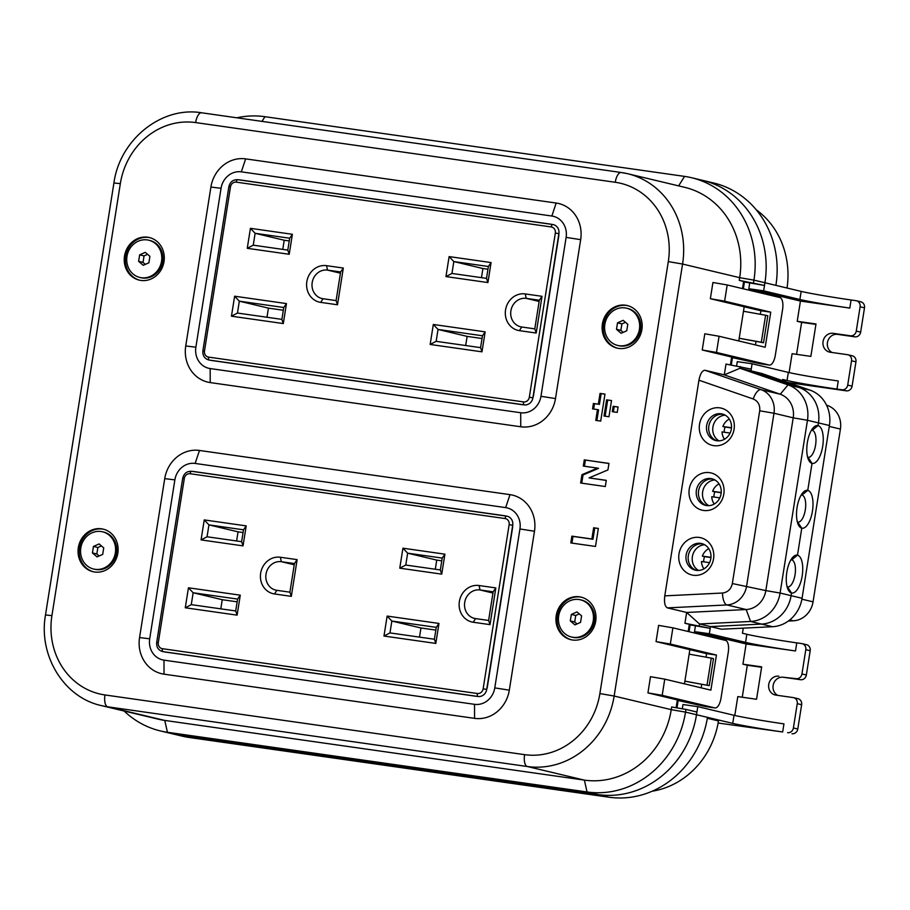 <?xml version="1.0" encoding="UTF-8"?>
<svg xmlns="http://www.w3.org/2000/svg" width="910" height="910" viewBox="0 0 910 910"><rect width="100%" height="100%" fill="white"/><g stroke="black" fill="none" stroke-linecap="round" stroke-linejoin="round"><path stroke-width="1.36" d="M204.238 519.917L246.2 525.889L243.038 545.875L201.076 539.903L204.238 519.917L208.947 524.888L243.505 529.813L241.616 541.689L243.038 545.875M185.276 607.778L188.438 587.792L240.274 595.174L237.112 615.149L185.276 607.778L191.271 604.649L193.148 592.763L237.578 599.087L240.274 595.174M435.81 643.415L383.974 636.044L387.137 616.07L438.973 623.441L435.81 643.415L434.4 639.241L389.969 632.916L391.846 621.041L387.137 616.07M495.836 587.917L490.024 624.635L473.234 622.247A18.598 16.937 103.4 0 1 459.368 601.499A18.598 16.937 103.4 0 1 479.058 585.528L495.836 587.917L493.14 591.83L488.613 620.449L475.532 618.584L473.234 622.247M399.774 568.17L402.937 548.195L444.899 554.167L441.737 574.142L399.774 568.17L405.769 565.042L407.646 553.166L442.203 558.08L444.899 554.167M297.138 559.639L291.325 596.357L274.536 593.968A18.598 16.937 103.4 0 1 260.658 573.22A18.598 16.937 103.4 0 1 280.348 557.25L297.138 559.639L294.442 563.563L289.903 592.183L276.822 590.317L274.536 593.968M246.2 525.889L243.505 529.813M201.076 539.903L207.059 536.775L208.947 524.888L238.045 531.838L236.6 540.972M241.616 541.689L207.059 536.775M188.438 587.792L193.148 592.763L222.245 599.713L220.8 608.847M237.112 615.149L235.701 610.963L191.271 604.649M237.578 599.087L235.701 610.963M383.974 636.044L389.969 632.916M438.973 623.441L436.277 627.354L434.4 639.241M435.845 630.095L420.955 627.98L391.846 621.041L436.277 627.354M490.024 624.635L488.613 620.449M479.058 585.528L480.059 589.964L493.14 591.83M492.947 593.047L480.059 589.964A14.492 13.206 -76.6 0 0 464.817 601.806A14.492 13.206 -76.6 0 0 474.428 618.379A14.492 13.206 -76.6 0 0 475.532 618.584M402.937 548.195L407.646 553.166L436.743 560.105L435.298 569.239M441.737 574.142L440.326 569.956L405.769 565.042M442.203 558.08L440.326 569.956M291.325 596.357L289.903 592.183M280.348 557.25L281.361 561.697L294.442 563.563M294.248 564.769L281.361 561.697A14.492 13.206 -76.6 0 0 266.118 573.539A14.492 13.206 -76.6 0 0 275.73 590.112A14.492 13.206 -76.6 0 0 276.822 590.317M243.072 532.555L238.045 531.838M237.146 601.829L222.245 599.713M420.955 627.98L419.499 637.114M441.771 560.822L436.743 560.105M714.236 504.038A13.127 11.955 103.4 0 1 711.768 496.712L719.833 497.861M721.209 492.742L714.816 491.832A13.127 11.955 -76.6 0 0 713.952 497.019M714.816 491.832L712.621 491.309A13.127 11.955 103.4 0 1 719.048 483.881M712.621 491.309L721.22 492.537M724.496 439.246A13.127 11.955 103.4 0 1 722.028 431.92L730.104 433.069M724.212 432.227A13.127 11.955 103.4 0 1 725.077 427.04L722.881 426.517A13.127 11.955 103.4 0 1 729.308 419.078M722.881 426.517L731.481 427.734M731.469 427.95L725.077 427.04M790.938 559.821A13.673 5.619 -81.9 0 1 791.484 559.832A13.673 5.619 -81.9 0 1 791.7 559.877L797.49 555.18L791.7 559.877A13.673 5.619 -81.9 0 1 795.09 574.426A13.673 5.619 -81.9 0 1 787.639 586.916A13.673 5.619 -81.9 0 1 787.423 586.87L791.507 592.979L787.423 586.87A13.673 5.619 -81.9 0 1 787.093 586.768M811.458 430.225A13.673 5.619 -81.9 0 1 812.016 430.237A13.673 5.619 -81.9 0 1 812.22 430.282L818.022 425.584L812.22 430.282A13.673 5.619 -81.9 0 1 815.622 444.831A13.673 5.619 -81.9 0 1 808.16 457.32A13.673 5.619 -81.9 0 1 807.955 457.275A13.673 5.619 -81.9 0 1 807.625 457.173M801.198 495.029A13.673 5.619 -81.9 0 1 801.755 495.04A13.673 5.619 -81.9 0 1 801.96 495.074L807.75 490.376L801.96 495.074A13.673 5.619 -81.9 0 1 805.35 509.623A13.673 5.619 -81.9 0 1 797.899 522.112A13.673 5.619 -81.9 0 1 797.683 522.078A13.673 5.619 -81.9 0 1 797.365 521.976M744.437 281.964L743.345 288.811M732.459 357.562L731.287 364.99M690.121 624.851L689.041 631.699M678.155 700.45L676.972 707.866M787.036 288.026A82.059 74.745 -76.6 0 0 756.267 209.812M652.197 791.211A82.059 74.745 -76.6 0 0 718.479 720.925L707.332 718.274M860.416 301.733A5.471 4.982 103.4 0 1 860.837 301.813L856.435 300.766A5.471 4.982 -76.6 0 1 860.109 306.784L856.264 331.081A5.471 4.982 103.4 0 1 850.463 335.779L833.185 333.322A9.578 8.725 103.4 0 0 823.129 341.148A9.578 8.725 103.4 0 0 829.465 352.09A9.578 8.725 103.4 0 0 830.193 352.227L847.472 354.684A5.471 4.982 103.4 0 1 851.555 360.781L847.711 385.078A5.471 4.982 103.4 0 1 841.909 389.776L836.972 389.082L838.258 380.983A38.288 1.331 9 0 1 788.333 372.395L752.092 363.75L750.966 370.882L799.026 387.512A32.828 29.893 103.4 0 1 818.443 422.9L818.022 425.584A19.144 7.871 -81.9 0 1 822.708 446.31A19.144 7.871 -81.9 0 1 812.027 463.383L807.75 490.376A19.144 7.871 -81.9 0 1 812.448 511.113A19.144 7.871 -81.9 0 1 801.767 528.175L797.49 555.18A19.144 7.871 -81.9 0 1 802.188 575.905A19.144 7.871 -81.9 0 1 791.507 592.979L791.086 595.663A32.828 29.893 103.4 0 1 761.556 624.078L710.46 626.603L761.556 624.078A32.828 29.893 -76.6 0 0 791.086 595.663L791.507 592.979A19.144 7.871 -81.9 0 1 788.572 590.488A19.144 7.871 -81.9 0 1 786.706 572.97A19.144 7.871 -81.9 0 1 793.384 556.658A19.144 7.871 -81.9 0 1 797.49 555.18L801.767 528.175L797.683 522.078L801.767 528.175A19.144 7.871 -81.9 0 1 798.832 525.696A19.144 7.871 -81.9 0 1 796.967 508.167A19.144 7.871 -81.9 0 1 803.655 491.866A19.144 7.871 -81.9 0 1 807.75 490.376L812.027 463.383L807.955 457.275L812.027 463.383A19.144 7.871 -81.9 0 1 809.104 460.892A19.144 7.871 -81.9 0 1 807.227 443.375A19.144 7.871 -81.9 0 1 813.915 427.063A19.144 7.871 -81.9 0 1 818.022 425.584L818.443 422.9A32.828 29.893 -76.6 0 0 799.026 387.512L750.966 370.882L751.239 369.141L725.987 364.08L724.28 374.875L739.978 368.266L740.251 366.525M688.188 631.494L689.336 624.317L684.934 623.27L710.187 628.332L710.46 626.603L699.483 623.976L750.568 621.462A32.828 29.893 -76.6 0 0 780.097 593.036L802.063 598.279A32.828 29.893 -76.6 0 1 772.533 626.706L721.437 629.219L710.46 626.603L709.334 633.735L745.563 642.38A38.288 1.331 -171 0 0 795.499 650.968L746.132 643.95L742.924 664.198L747.315 665.244L742.253 697.231M695.445 625.773L694.523 631.631L709.334 633.735M752.092 363.75L737.282 361.645L736.611 365.9M749.76 282.885L748.828 288.743L800.436 301.062L797.228 321.31L815.997 323.971L810.856 356.379L792.098 353.706L789.106 372.577M797.228 321.31L801.63 322.356L796.557 354.343M739.193 338.281L763.524 342.751L761.329 342.228L765.606 315.235L743.47 311.254M124.158 711.04A93.002 84.71 -76.6 0 0 160.399 730.935A93.002 84.71 -76.6 0 0 167.44 732.277L587.052 791.973A93.002 84.71 -76.6 0 0 685.526 712.109L696.503 714.737A93.002 84.71 103.4 0 1 598.041 794.589L178.417 734.893A93.002 84.71 103.4 0 1 171.376 733.551A93.002 84.71 -76.6 0 0 178.417 734.893L598.041 794.589A93.002 84.71 -76.6 0 0 696.503 714.737L697.788 706.638L682.978 704.533L682.295 708.788M742.924 664.198L761.681 666.859L756.551 699.267L737.794 696.594L734.802 715.465M694.523 631.631L746.132 643.95M684.889 681.169L709.22 685.639L684.889 681.135M748.828 288.743L763.638 290.847L764.923 282.748A93.002 84.71 -76.6 0 0 702.577 180.351L713.565 182.967A93.002 84.71 103.4 0 1 775.9 285.365L801.164 291.393A38.288 1.331 -171 0 0 851.089 299.982L856.026 300.687A5.471 4.982 -76.6 0 1 856.435 300.766M718.115 723.029L782.668 731.97A38.288 1.331 9 0 1 732.743 723.382L707.48 717.353A93.002 84.71 103.4 0 1 609.017 797.217L189.405 737.51A93.002 84.71 103.4 0 1 182.353 736.179L160.399 730.935M802.063 598.279L829.419 425.516A32.828 29.893 -76.6 0 0 810.002 390.128L761.943 373.51L750.966 370.882L739.978 368.266L788.037 384.885A32.828 29.893 103.4 0 1 807.466 420.272L780.097 593.036L765.833 590.59L732.345 583.549L759.713 410.785C760.214 405.052 758.064 401.117 753.241 398.989A10.943 4.493 -70.9 0 1 761.033 389.651L705.068 370.29L724.28 374.875L780.245 394.235L761.033 389.651A21.885 19.929 103.4 0 1 773.978 413.242L793.202 417.826A21.885 19.929 -76.6 0 0 780.245 394.235L788.037 384.885L810.002 390.128M763.638 290.847L799.879 299.492A38.288 1.331 -171 0 0 849.803 308.08L800.436 301.062M788.071 382.541L846.311 390.834A5.471 4.982 -76.6 0 0 852.101 386.136L855.946 361.827A5.471 4.982 -76.6 0 0 852.283 355.81L847.892 354.763M860.837 301.813A5.471 4.982 103.4 0 1 864.5 307.83L860.655 332.127A5.471 4.982 -76.6 0 1 854.854 336.825L837.575 334.368A9.578 8.725 -76.6 0 0 827.759 341.204A9.578 8.725 -76.6 0 0 832.127 352.5M815.929 324.392L801.63 322.356M739.193 338.247L761.329 342.228M765.606 315.235L767.801 315.759L763.524 342.751M782.668 731.97L783.954 723.871A38.288 1.331 9 0 1 734.017 715.283L697.788 706.638M745.563 642.38L746.848 634.281A38.288 1.331 -171 0 0 796.785 642.869L801.721 643.575A5.471 4.982 103.4 0 1 805.805 649.672L801.949 673.969A5.471 4.982 103.4 0 1 796.159 678.667L783.271 677.256A9.578 8.725 -76.6 0 0 773.455 684.092A9.578 8.725 -76.6 0 0 777.811 695.388M787.605 732.664A5.471 4.982 -76.6 0 0 793.395 727.966L797.251 703.669A5.471 4.982 103.4 0 0 793.167 697.572L775.889 695.115A9.578 8.725 103.4 0 1 775.161 694.978A9.578 8.725 103.4 0 1 768.813 684.036A9.578 8.725 103.4 0 1 778.88 676.21M783.271 677.256L800.55 679.713A5.471 4.982 -76.6 0 0 806.34 675.015L810.196 650.718A5.471 4.982 -76.6 0 0 806.522 644.701L802.131 643.654M791.996 733.722A5.471 4.982 103.4 0 0 797.786 729.024L801.642 704.715A5.471 4.982 -76.6 0 0 797.968 698.698L793.577 697.652M761.613 667.28L747.315 665.244M707.024 685.116L711.302 658.123L713.497 658.647L709.22 685.639M711.302 658.123L689.166 654.142M746.848 634.281L742.458 633.235L743.265 628.15M782.475 380.608L782.657 379.447L787.048 380.494L788.333 372.395M836.972 389.082A38.288 1.331 9 0 1 787.048 380.494M829.283 426.437L840.419 429.088L813.051 601.851L801.903 599.189M789.766 619.949L793.372 620.802L788.322 621.052M840.419 429.088A21.885 19.929 -76.6 0 0 827.474 405.496L826.553 405.177M793.372 620.802A21.885 19.929 -76.6 0 0 813.051 601.851M698.539 570.468A13.673 12.456 103.4 0 1 692.612 555.475A13.673 12.456 103.4 0 1 704.67 544.76M708.799 505.676A13.673 12.456 103.4 0 1 702.873 490.672A13.673 12.456 103.4 0 1 714.93 479.968M719.059 440.872A13.673 12.456 103.4 0 1 713.144 425.88A13.673 12.456 103.4 0 1 725.19 415.165M580.398 599.781L581.501 600.043A19.144 17.438 103.4 0 1 594.184 621.917A19.144 17.438 103.4 0 1 574.062 637.557A19.144 17.438 103.4 0 1 572.606 637.284L571.514 637.023A19.144 17.438 103.4 0 1 558.99 614.352A19.144 17.438 103.4 0 1 580.398 599.781A19.144 17.438 103.4 0 1 593.092 621.655A19.144 17.438 103.4 0 1 572.959 637.296A19.144 17.438 103.4 0 1 571.514 637.023M581.592 615.888L580.569 622.372L574.927 624.886L570.308 620.916L571.332 614.432L576.986 611.918L581.592 615.888M579.283 613.897L575.734 615.479L574.699 621.962L577.02 623.953M570.308 620.916L574.699 621.962M571.332 614.432L575.734 615.479M250.421 228.33L292.383 234.302L289.221 254.277L247.258 248.316L250.421 228.33L255.13 233.301L289.687 238.215L287.799 250.102L289.221 254.277M231.458 316.191L234.621 296.205L286.457 303.587L283.294 323.562L231.458 316.191L237.453 313.051L239.33 301.176L283.761 307.5L286.457 303.587M481.993 351.829L430.157 344.458L433.319 324.472L485.155 331.854L481.993 351.829L480.582 347.643L436.152 341.33L438.028 329.443L433.319 324.472M542.019 296.319L536.206 333.037L519.428 330.649A18.598 16.937 103.4 0 1 505.55 309.9A18.598 16.937 103.4 0 1 525.241 293.93L542.019 296.319L539.323 300.243L534.796 328.863L521.714 326.997L519.428 330.649M445.957 276.583L449.119 256.597L491.082 262.569L487.919 282.555L445.957 276.583L451.951 273.455L453.828 261.568L488.386 266.493L491.082 262.569M343.32 268.052L337.508 304.77L320.718 302.382A18.598 16.937 103.4 0 1 306.841 281.634A18.598 16.937 103.4 0 1 326.542 265.663L343.32 268.052L340.624 271.965L336.097 300.584L323.004 298.73L320.718 302.382M292.383 234.302L289.687 238.215M247.258 248.316L253.253 245.177L255.13 233.301L284.227 240.24L282.782 249.386M287.799 250.102L253.253 245.177M234.621 296.205L239.33 301.176L268.427 308.126L266.983 317.26M283.294 323.562L281.884 319.376L237.453 313.051M283.761 307.5L281.884 319.376M430.157 344.458L436.152 341.33M485.155 331.854L482.459 335.767L480.582 347.643M482.027 338.509L467.137 336.393L438.028 329.443L482.459 335.767M536.206 333.037L534.796 328.863M525.241 293.93L526.242 298.378L539.323 300.243M539.13 301.449L526.242 298.378A14.492 13.206 -76.6 0 0 510.999 310.219A14.492 13.206 -76.6 0 0 520.611 326.792A14.492 13.206 -76.6 0 0 521.714 326.997M449.119 256.597L453.828 261.568L482.926 268.518L481.481 277.652M487.919 282.555L486.509 278.369L451.951 273.455M488.386 266.493L486.509 278.369M337.508 304.77L336.097 300.584M326.542 265.663L327.543 270.111L340.624 271.965M340.431 273.182L327.543 270.111A14.492 13.206 -76.6 0 0 312.301 281.952A14.492 13.206 -76.6 0 0 321.912 298.514A14.492 13.206 -76.6 0 0 323.004 298.73M289.255 240.957L284.227 240.24M283.329 310.242L268.427 308.126M467.137 336.393L465.681 345.527M487.953 269.235L482.926 268.518M626.581 308.183L627.684 308.445A19.144 17.438 103.4 0 1 640.367 330.33A19.144 17.438 103.4 0 1 620.245 345.971A19.144 17.438 103.4 0 1 618.789 345.698L617.697 345.436A19.144 17.438 103.4 0 1 605.173 322.766A19.144 17.438 103.4 0 1 626.581 308.183A19.144 17.438 103.4 0 1 639.275 330.068A19.144 17.438 103.4 0 1 619.141 345.709A19.144 17.438 103.4 0 1 617.697 345.436M627.786 324.301L626.751 330.785L621.109 333.287L616.491 329.318L617.515 322.845L623.168 320.331L627.786 324.301M625.466 322.311L621.917 323.892L620.882 330.364L623.202 332.355M616.491 329.318L620.882 330.364M617.515 322.845L621.917 323.892M101.499 528.812A21.885 19.929 103.4 0 1 103.16 529.131A21.885 19.929 103.4 0 1 117.47 555.043A21.885 19.929 103.4 0 1 93.002 571.696A21.885 19.929 103.4 0 1 78.499 546.694A21.885 19.929 103.4 0 1 101.499 528.812M625.557 305.214A21.885 19.929 103.4 0 1 627.217 305.521A21.885 19.929 103.4 0 1 641.527 331.433A21.885 19.929 103.4 0 1 617.06 348.098A21.885 19.929 103.4 0 1 602.557 323.096A21.885 19.929 103.4 0 1 625.557 305.214M147.682 237.226A21.885 19.929 103.4 0 1 149.342 237.544A21.885 19.929 103.4 0 1 163.652 263.445A21.885 19.929 103.4 0 1 139.184 280.109A21.885 19.929 103.4 0 1 124.681 255.107A21.885 19.929 103.4 0 1 147.682 237.226M579.374 596.801A21.885 19.929 103.4 0 1 581.035 597.119A21.885 19.929 103.4 0 1 595.345 623.032A21.885 19.929 103.4 0 1 570.877 639.684A21.885 19.929 103.4 0 1 556.374 614.682A21.885 19.929 103.4 0 1 579.374 596.801M556.181 203.044A32.828 29.893 103.4 0 1 580.671 239.66L555.498 398.58A32.828 29.893 103.4 0 1 520.747 426.767L210.221 382.587A32.828 29.893 103.4 0 1 185.742 345.971L210.904 187.05A32.828 29.893 103.4 0 1 245.655 158.875L556.181 203.044L551.847 216.023A19.144 17.438 103.4 0 1 566.122 237.385L540.961 396.294A19.144 17.438 103.4 0 1 520.691 412.742L210.164 368.561A19.144 17.438 103.4 0 1 195.877 347.199L221.05 188.29A19.144 17.438 103.4 0 1 241.321 171.842L551.847 216.023M164.039 674.173A32.828 29.893 103.4 0 1 139.56 637.557L164.721 478.649A32.828 29.893 103.4 0 1 199.472 450.461L509.998 494.642A32.828 29.893 103.4 0 1 534.477 531.247L509.316 690.167A32.828 29.893 103.4 0 1 474.565 718.354L164.039 674.173L163.982 660.148A19.144 17.438 103.4 0 1 149.695 638.797L174.868 479.877A19.144 17.438 103.4 0 1 195.138 463.44L505.664 507.609A19.144 17.438 103.4 0 1 519.94 528.972L494.778 687.892A19.144 17.438 103.4 0 1 474.508 704.329L163.982 660.148M595.504 546.444L570.82 542.94L571.889 536.149L591.875 538.993L593.65 527.777L598.348 528.437L595.504 546.444M612.293 411.695L613.147 406.292L618.083 406.998L617.23 412.401L612.293 411.695M592.546 408.886L593.4 403.483L598.336 404.188L600.043 393.393L604.979 394.098L600.702 421.091L595.766 420.386L597.483 409.591L592.546 408.886M604.024 416.041L606.595 399.843L611.531 400.548L608.961 416.746L604.024 416.041M580.625 483.017L581.945 474.701L597.449 468.093L583.31 466.079L584.288 459.891L608.972 463.406L607.937 469.924L589.088 477.887L606.288 480.343L605.309 486.531L580.625 483.017M103.706 529.267A21.885 19.929 -76.6 0 0 102.603 529.074A21.885 19.929 -76.6 0 0 79.659 546.648A21.885 19.929 -76.6 0 0 93.559 571.821M627.764 305.669A21.885 19.929 -76.6 0 0 626.66 305.476A21.885 19.929 -76.6 0 0 603.717 323.05A21.885 19.929 -76.6 0 0 617.606 348.223M149.888 237.681A21.885 19.929 -76.6 0 0 148.785 237.487A21.885 19.929 -76.6 0 0 125.842 255.062A21.885 19.929 -76.6 0 0 139.742 280.235M581.581 597.256A21.885 19.929 -76.6 0 0 580.478 597.062A21.885 19.929 -76.6 0 0 557.534 614.637A21.885 19.929 -76.6 0 0 571.423 639.81M571.935 543.099L572.993 536.411L571.889 536.149M598.336 528.539L593.65 527.777M594.753 528.039L592.967 539.255L591.875 538.993M592.967 539.255L572.993 536.411M618.061 407.1L613.147 406.292M614.239 406.565L613.397 411.855M593.661 409.045L594.492 403.756L598.336 404.188M594.492 403.756L593.4 403.483M596.88 420.545L598.575 409.853L597.483 409.591M604.968 394.201L600.043 393.393M601.146 393.655L599.428 404.45M606.595 399.843L611.509 400.65M607.687 400.104L605.139 416.2M597.449 468.093L598.553 468.354L583.048 474.963L581.945 474.701M583.048 474.963L581.74 483.176M606.276 480.446L589.088 477.887M608.961 463.509L584.288 459.891M585.392 460.153L584.425 466.238M668.304 261.602A71.117 64.781 -76.6 0 0 615.251 182.273L195.627 122.577A71.117 64.781 -76.6 0 0 120.336 183.638L51.916 615.626A71.117 64.781 -76.6 0 0 104.968 694.956L524.592 754.652A71.117 64.781 -76.6 0 0 599.883 693.579L668.304 261.602L682.568 264.048L739.671 277.675A82.059 74.745 -76.6 0 0 684.673 187.323L627.57 173.696A82.059 74.745 -76.6 0 0 621.348 172.525A10.943 4.505 -81.9 0 0 621.177 172.49L201.565 112.783A10.943 4.505 -81.9 0 1 201.736 112.817M742.503 288.606L743.641 281.429L739.25 280.382L764.491 285.456L743.572 281.838M753.514 282.828L753.935 280.132L739.671 277.675L739.25 280.382M707.48 717.353L696.503 714.737L696.923 712.029L685.947 709.413L671.682 706.968L671.25 709.663A82.059 74.745 -76.6 0 1 584.379 780.12L587.052 791.973L609.017 797.217M676.119 707.73L677.359 699.915L647.931 692.885L650.491 676.687L664.755 679.144L710.881 690.144L716.443 655.052L670.317 644.041L672.888 627.843L725.588 640.424A10.943 4.505 98.1 0 1 728.273 652.265L721.004 698.163A10.943 4.505 98.1 0 1 715.078 707.946L707.263 706.831M684.457 683.842L689.871 649.66L656.053 641.595L658.624 625.386L672.888 627.843M684.934 623.27L686.652 612.464L667.428 607.88C664.891 606.549 664.004 602.545 664.778 595.868L698.937 380.209C700.256 373.657 702.304 370.359 705.068 370.29M730.423 364.842L731.663 357.027L702.236 349.997L704.806 333.799L719.071 336.256L765.185 347.256L770.747 312.164L724.622 301.153L727.192 284.955L779.904 297.536A10.943 4.505 98.1 0 1 782.589 309.377L775.32 355.275A10.943 4.505 98.1 0 1 769.382 365.058L761.579 363.943M738.772 340.954L744.187 306.772L710.357 298.708L712.928 282.498L727.192 284.955M51.916 615.626L45.5 614.955C38.197 655.348 63.78 697.549 101.442 705.614L158.545 719.241A82.059 74.745 -76.6 0 0 164.755 720.424L584.379 780.12L527.277 766.504A82.059 74.745 -76.6 0 0 614.148 696.036L682.568 264.048A82.059 74.745 -76.6 0 0 627.57 173.696L621.177 172.49A10.943 4.505 -81.9 0 0 615.251 182.273M551.744 224.372A10.943 9.964 -76.6 0 0 551.392 224.281A10.943 9.964 -76.6 0 0 550.561 224.122L240.047 179.941A10.943 9.964 -76.6 0 0 238.841 179.85M228.524 188.939A10.943 9.964 -76.6 0 0 228.456 189.337L203.283 348.257A10.943 9.964 -76.6 0 0 203.226 348.666M532.93 397.613A10.943 9.964 -76.6 0 0 533.556 395.247L558.717 236.327A10.943 9.964 -76.6 0 0 558.854 233.893M210.255 360.212A10.943 9.964 -76.6 0 0 210.619 360.303A10.943 9.964 -76.6 0 0 211.45 360.462L521.965 404.643A10.943 9.964 -76.6 0 0 523.193 404.734M192.658 471.448A10.943 9.964 103.4 0 1 193.864 471.539L504.379 515.708A10.943 9.964 103.4 0 1 505.209 515.868A10.943 9.964 103.4 0 1 505.55 515.959M512.671 525.479A10.943 9.964 103.4 0 1 512.535 527.914L487.373 686.834A10.943 9.964 103.4 0 1 486.748 689.2M477.011 696.321A10.943 9.964 103.4 0 1 475.782 696.23L165.267 652.049A10.943 9.964 103.4 0 1 164.437 651.89A10.943 9.964 103.4 0 1 164.073 651.799M157.043 640.253A10.943 9.964 103.4 0 1 157.1 639.844L182.273 480.935A10.943 9.964 103.4 0 1 182.341 480.525M775.9 285.365L753.935 280.132A93.002 84.71 -76.6 0 0 691.6 177.734A93.002 84.71 -76.6 0 0 684.559 176.392L264.935 116.696A93.002 84.71 -76.6 0 0 236.827 117.811M710.357 298.708L724.622 301.153M744.187 306.772L760.874 310.754L770.747 312.164M702.236 349.997L716.5 352.454L769.212 365.035L760.692 363.807A32.828 1.149 -171 0 1 755.004 362.589L731.594 357.437M716.5 352.454L719.071 336.256M693.284 575.245A19.144 17.438 103.4 0 1 682.807 544.771A19.144 17.438 103.4 0 1 712.735 549.026A19.144 17.438 103.4 0 1 693.284 575.245M713.804 445.65A19.144 17.438 103.4 0 1 703.339 415.176A19.144 17.438 103.4 0 1 733.267 419.43A19.144 17.438 103.4 0 1 713.804 445.65M703.544 510.453A19.144 17.438 103.4 0 1 693.067 479.968A19.144 17.438 103.4 0 1 722.995 484.222A19.144 17.438 103.4 0 1 703.544 510.453M667.428 607.88L726.931 604.945L746.154 609.541L686.652 612.464L699.483 623.976L699.21 625.716M710.187 628.332L689.268 624.726M656.053 641.595L670.317 644.041M689.871 649.66L706.569 653.642L716.443 655.052M647.931 692.885L662.196 695.342L714.907 707.923L706.387 706.695A32.828 1.149 -171 0 1 700.7 705.478L677.29 700.325M662.196 695.342L664.755 679.144M764.491 285.456L764.923 282.748A93.002 84.71 -76.6 0 0 702.577 180.351L691.6 177.734M760.874 310.754L760.316 314.28M755.971 341.682L755.459 344.935M696.332 570.365A13.673 12.456 -76.6 0 0 710.71 559.195A13.673 12.456 -76.6 0 0 701.644 543.566A13.673 12.456 -76.6 0 0 686.356 553.974A13.673 12.456 -76.6 0 0 695.297 570.172A13.673 12.456 -76.6 0 0 696.332 570.365M716.864 440.77A13.673 12.456 -76.6 0 0 731.242 429.6A13.673 12.456 -76.6 0 0 722.176 413.97A13.673 12.456 -76.6 0 0 706.877 424.378A13.673 12.456 -76.6 0 0 715.829 440.576A13.673 12.456 -76.6 0 0 716.864 440.77M706.592 505.573A13.673 12.456 -76.6 0 0 720.97 494.403A13.673 12.456 -76.6 0 0 711.904 478.774A13.673 12.456 -76.6 0 0 696.616 489.182A13.673 12.456 -76.6 0 0 705.557 505.38A13.673 12.456 -76.6 0 0 706.592 505.573M772.533 626.706L750.568 621.462L746.154 609.541A21.885 19.929 -76.6 0 0 765.833 590.59L793.202 417.826L807.466 420.272L829.419 425.516M706.569 653.642L706.012 657.168M701.667 684.57L701.155 687.823M599.883 693.579L614.148 696.036L671.25 709.663L685.526 712.109L685.947 709.413M716.932 440.781A13.673 12.456 103.4 0 1 709.072 424.913A13.673 12.456 103.4 0 1 723.257 414.289M702.736 543.884A13.673 12.456 -76.6 0 0 688.552 554.509A13.673 12.456 -76.6 0 0 696.412 570.377M712.996 479.081A13.673 12.456 -76.6 0 0 698.812 489.705A13.673 12.456 -76.6 0 0 706.672 505.585M703.976 568.841A13.127 11.955 103.4 0 1 701.496 561.515L709.572 562.664M710.949 557.546L704.556 556.636A13.127 11.955 -76.6 0 0 703.692 561.823M704.556 556.636L702.361 556.112A13.127 11.955 103.4 0 1 708.776 548.673M702.361 556.112L710.96 557.329M148.705 240.194L149.809 240.456A19.144 17.438 103.4 0 1 162.503 262.342A19.144 17.438 103.4 0 1 142.369 277.982A19.144 17.438 103.4 0 1 140.925 277.709L139.821 277.448A19.144 17.438 103.4 0 1 127.298 254.777A19.144 17.438 103.4 0 1 148.705 240.194A19.144 17.438 103.4 0 1 161.4 262.08A19.144 17.438 103.4 0 1 141.278 277.721A19.144 17.438 103.4 0 1 139.821 277.448M149.911 256.313L148.887 262.797L143.234 265.299L138.627 261.329L139.651 254.857L145.293 252.343L149.911 256.313M147.591 254.322L144.042 255.903L143.018 262.376L145.327 264.378M138.627 261.329L143.018 262.376M139.651 254.857L144.042 255.903M102.523 531.793L103.626 532.054A19.144 17.438 103.4 0 1 116.321 553.928A19.144 17.438 103.4 0 1 96.187 569.569A19.144 17.438 103.4 0 1 94.742 569.296L93.639 569.034A19.144 17.438 103.4 0 1 81.115 546.364A19.144 17.438 103.4 0 1 102.523 531.793A19.144 17.438 103.4 0 1 115.217 553.667A19.144 17.438 103.4 0 1 95.084 569.307A19.144 17.438 103.4 0 1 93.639 569.034M103.729 547.9L102.705 554.383L97.051 556.897L92.433 552.927L93.468 546.444L99.11 543.93L103.729 547.9M101.408 545.909L97.859 547.49L96.835 553.974L99.144 555.964M92.433 552.927L96.835 553.974M93.468 546.444L97.859 547.49M184.309 478.433L182.705 478.273L156.702 642.426L158.306 642.585L184.309 478.433A5.471 4.982 103.4 0 1 190.099 473.735A2.73 1.126 -81.9 0 1 191.578 471.289A2.73 1.126 -81.9 0 1 191.623 471.3L506.495 516.095M190.099 473.735L505.061 518.552A2.73 1.126 -81.9 0 1 506.54 516.106A2.73 1.126 -81.9 0 1 506.586 516.106A8.201 7.473 103.4 0 1 507.211 516.232A8.201 7.473 103.4 0 1 512.705 525.263L486.713 689.416A8.201 7.473 103.4 0 1 478.023 696.468L163.061 651.651A8.201 7.473 103.4 0 1 162.435 651.537C158.249 650.115 156.338 647.078 156.702 642.426M505.061 518.552A5.471 4.982 103.4 0 1 509.145 524.649L512.705 525.263M509.145 524.649L483.142 688.802L486.713 689.416M483.142 688.802A5.471 4.982 103.4 0 1 477.352 693.5A2.73 1.126 98.1 0 0 478.023 696.468M477.352 693.5L162.389 648.693A2.73 1.126 98.1 0 0 163.061 651.651M162.389 648.693A5.471 4.982 103.4 0 1 158.306 642.585M851.089 299.982L849.803 308.08M796.785 642.869L795.499 650.968M860.109 306.784L864.5 307.83M799.879 299.492L801.164 291.393M732.743 723.382L734.017 715.283M797.786 729.024L793.395 727.966M856.264 331.081L860.655 332.127M854.854 336.825L850.463 335.779M833.185 333.322L837.575 334.368M847.711 385.078L852.101 386.136M855.946 361.827L851.555 360.781M846.311 390.834L841.909 389.776M104.968 694.956A10.943 4.505 98.1 0 0 107.653 706.797L164.755 720.424L167.44 732.277L189.405 737.51M810.196 650.718L805.805 649.672M801.949 673.969L806.34 675.015M800.55 679.713L796.159 678.667M801.642 704.715L797.251 703.669M827.474 405.496L826.61 405.291M230.492 186.846A5.471 4.982 103.4 0 1 236.281 182.148A2.73 1.126 -81.9 0 1 237.76 179.702A2.73 1.126 -81.9 0 1 237.806 179.714L552.688 224.508A2.73 1.126 -81.9 0 1 552.768 224.52A8.201 7.473 103.4 0 1 553.394 224.645A8.201 7.473 103.4 0 1 558.888 233.677L532.896 397.829A8.201 7.473 103.4 0 1 524.205 404.87L209.243 360.064A8.201 7.473 103.4 0 1 208.618 359.95C204.431 358.529 202.52 355.491 202.885 350.839L204.488 350.998L230.492 186.846L228.888 186.675L202.885 350.839M236.281 182.148L551.244 226.954A2.73 1.126 -81.9 0 1 552.723 224.508L237.76 179.702C233.062 179.532 230.094 181.852 228.888 186.675M551.244 226.954A5.471 4.982 103.4 0 1 555.327 233.062L558.888 233.677M555.327 233.062L529.324 397.215L532.896 397.829M529.324 397.215A5.471 4.982 103.4 0 1 523.534 401.913A2.73 1.126 98.1 0 0 524.205 404.87M523.534 401.913L208.572 357.107A2.73 1.126 98.1 0 0 209.243 360.064M208.572 357.107A5.471 4.982 103.4 0 1 204.488 350.998M195.627 122.577A10.943 4.505 -81.9 0 1 201.565 112.783C161.32 106.004 119.676 139.901 113.921 182.978L120.336 183.638M524.592 754.652A10.943 4.505 98.1 0 0 527.277 766.504L107.653 706.797A82.059 74.745 -76.6 0 1 101.442 705.614M580.671 239.66L566.122 237.385M540.961 396.294L555.498 398.58M245.655 158.875L241.321 171.842M210.904 187.05L221.05 188.29M185.742 345.971L195.877 347.199M210.221 382.587L210.164 368.561M520.747 426.767L520.691 412.742M139.56 637.557L149.695 638.797M174.868 479.877L164.721 478.649M474.565 718.354L474.508 704.329M509.316 690.167L494.778 687.892M534.477 531.247L519.94 528.972M509.998 494.642L505.664 507.609M199.472 450.461L195.138 463.44M262 121.383L264.935 116.696M678.621 185.879L684.559 176.392M698.937 380.209L753.241 398.989M664.778 595.868L722.506 593.024C727.772 592.33 731.06 589.168 732.345 583.549M759.713 410.785L773.978 413.242L746.621 586.006A21.885 19.929 -76.6 0 1 726.931 604.945A10.943 4.368 -92.8 0 1 722.506 593.024M240.047 179.941L240.877 180.146M550.561 224.122L551.403 224.326M505.221 515.913L504.379 515.708M194.694 471.733L193.864 471.539M182.705 478.273C183.911 473.439 186.868 471.118 191.578 471.289L507.211 516.232M552.723 224.508L553.394 224.645M113.921 182.978L45.5 614.955"/></g></svg>
